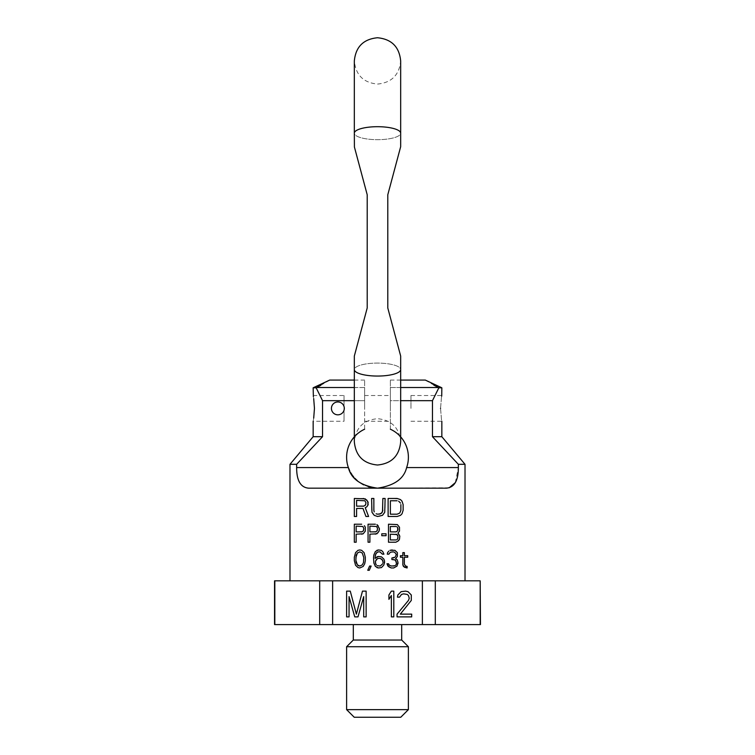 <?xml version="1.0" encoding="UTF-8"?>
<svg xmlns="http://www.w3.org/2000/svg" width="755" height="755" viewBox="0 0 755 755"><rect width="100%" height="100%" fill="white"/><g stroke="black" fill="none" stroke-linecap="round" stroke-linejoin="round"><path stroke-width="0.57" stroke-dasharray="3.77 2.83" d="M274.546 624.593L319.695 624.593L319.695 580.831L274.546 580.831M319.695 624.593L480.454 624.593M401.698 624.593L353.302 624.593L401.698 624.593M274.82 624.593L274.82 580.831M332.625 624.593L332.625 580.831L319.695 580.831M435.305 624.593L435.305 580.831L422.375 580.831L422.375 624.593M480.18 624.593L480.18 580.831L435.305 580.831M332.625 580.831L422.375 580.831M363.702 596.61L363.702 616.873L366.137 616.873L366.137 591.127L362.475 591.127L356.379 614.136L350.273 591.127L346.611 591.127L346.611 616.873L349.055 616.873L349.055 596.61L354.746 616.873L358.002 616.873L363.702 596.61M393.799 616.873L393.799 591.127L391.354 591.127L388.919 594.968L388.919 599.347L391.354 595.516L391.354 616.873L393.799 616.873M397.055 614.136L397.055 616.873L411.692 616.873L411.692 614.136L400.31 614.136L411.286 600.442L411.286 594.968L408.04 591.675L405.595 591.127L401.122 591.675L397.866 594.968L397.46 597.158L399.489 597.158L401.528 594.421L403.557 593.864L407.219 594.421L408.446 595.516L409.257 598.253L408.446 600.442L397.055 614.136M401.698 640.032L353.302 640.032M408.389 646.724L346.611 646.724M408.389 709.634L346.611 709.634M400.763 717.25L354.237 717.25M465.014 580.831L289.986 580.831L465.014 580.831M368.6 516.486L365.967 516.486L362.966 508.436L356.586 508.436L356.586 516.486L354.331 516.486L354.331 498.47L363.344 498.47M368.223 502.688L368.223 504.217M382.861 510.352L382.861 498.47L385.116 498.47L385.116 510.352L383.993 513.806L382.483 515.335L379.104 516.486L375.726 516.109L372.725 513.806L371.602 510.352L371.602 498.47L373.857 498.47L373.857 510.352M379.104 514.193L377.604 514.193M398.999 498.857L388.117 498.47L388.117 516.486L397.13 516.486L400.509 515.335L402.009 513.806L403.132 510.352L402.755 502.688L400.509 499.621L398.999 498.857M361.654 534.181L356.162 534.181L356.162 542.232L354.331 542.232L354.331 524.206L361.654 524.206M379.35 529.963L378.132 532.643M375.386 534.181L369.893 534.181L369.893 542.232L368.062 542.232L368.062 524.206L375.386 524.206M379.35 528.424L378.132 525.744M359.824 549.951L357.993 550.329L355.558 552.632L354.331 557.228L354.331 560.682L355.558 565.278L357.993 567.581L359.824 567.968M365.316 557.228L365.316 560.682M369.289 570.27L367.76 570.27L369.591 566.052L371.12 566.052M384.54 561.069L383.927 559.153L381.492 556.85L378.434 556.463M384.54 562.985L383.011 566.429L381.492 567.581L378.434 567.968M376.915 567.581L374.471 564.9L373.555 560.295L374.471 553.019L376.915 550.329M382.407 554.17L383.927 554.17L382.709 551.48L381.181 550.329L378.434 549.951M379.963 551.867L377.217 552.245M375.084 557.615L375.084 558.379L376.915 556.85M397.961 563.749L396.13 566.816L393.695 567.968L391.25 567.968M393.393 566.052L390.033 565.665L388.504 563.749L386.985 563.749M396.441 562.22L396.441 563.749M393.081 559.53L391.864 559.53L391.864 558.002L393.081 558.002M396.13 554.17L396.13 554.934M393.081 551.867L390.335 552.245L388.816 554.17L387.287 554.17M397.961 562.22L397.045 559.53L395.526 558.766L397.356 556.463L397.356 552.632L394.912 550.329L392.166 549.951M402.849 564.9L402.849 557.228L400.405 557.228L400.405 555.699L402.849 555.699L402.849 552.632L404.369 552.632L404.369 555.699L407.728 555.699L407.728 557.228L404.369 557.228L404.369 564.136L405.595 566.052L407.115 566.429L407.115 567.968M386.069 535.71L381.794 535.71L381.794 533.794L386.069 533.794L386.069 535.71M398.574 533.408L397.961 533.03L399.489 531.114L399.791 528.424L397.356 524.593L388.504 524.206L388.504 542.232L397.356 541.845L399.791 538.013L399.489 534.946L398.574 533.408M377.953 488.174L308.672 488.174C300.65 487.522 296.639 480.661 296.639 467.581L296.639 464.306L289.986 464.306M364.627 429.208L364.627 400.669L364.627 429.208A30.889 30.889 0 0 0 348.376 467.581L296.639 467.581M449.14 487.824L376.934 488.174M368.383 486.796L363.636 484.889M359.05 482.058L357.436 480.775M354.831 478.264L353.585 476.839M352.698 475.707L352.066 474.81M350.858 472.913L349.678 470.705M465.014 464.306L458.361 464.306L458.361 467.581L406.624 467.581A30.889 30.889 0 0 0 390.373 429.208L390.373 387.523L390.373 400.669L432.464 400.669L432.464 436.701L433.077 437.324M354.331 400.669L364.627 400.669L364.627 387.523L364.627 400.669L322.536 400.669L322.536 436.701L313.155 436.701M344.299 408.389A6.436 6.436 0 0 0 337.863 401.953A6.436 6.436 0 0 0 331.426 408.389A6.436 6.436 0 0 0 337.863 414.825A6.436 6.436 0 0 0 344.299 408.389A6.436 6.436 0 0 0 337.863 401.953A6.436 6.436 0 0 0 331.426 408.389A6.436 6.436 0 0 0 337.863 414.825A6.436 6.436 0 0 0 344.299 408.389A6.436 6.436 0 0 0 337.863 401.953A6.436 6.436 0 0 0 331.426 408.389A6.436 6.436 0 0 0 337.863 414.825A6.436 6.436 0 0 0 344.299 408.389M432.464 436.701L441.845 436.701M396.13 534.181L390.335 534.181L390.335 539.929L396.13 539.929M397.961 536.475L397.961 537.626M396.13 526.509L390.335 526.509L390.335 531.879L396.13 531.879M397.961 528.811L397.961 529.576M380.265 558.379L377.217 558.766M375.386 561.446L375.386 562.598M380.265 566.052L377.217 565.665M383.011 561.446L383.011 562.598M355.86 557.615L355.86 560.295M359.824 551.867L362.268 553.019L363.797 557.615L363.485 562.598L362.268 564.9L359.824 566.052M376.603 531.492L369.893 531.879L369.893 526.131L376.603 526.509L377.519 528.424L376.603 531.492M362.881 531.492L356.162 531.879L356.162 526.131L362.881 526.509L363.797 528.424L362.881 531.492M397.13 500.773L390.373 500.773L390.373 514.193L397.13 514.193M400.877 504.604L400.877 510.352M364.844 505.756L356.586 506.143L356.586 500.386L364.844 500.773L365.967 502.688L364.844 505.756M455.312 482.671L458.361 467.581M390.373 429.208L390.373 400.669L400.669 400.669M432.464 400.669L438.844 387.796L438.325 387.523L390.373 387.523L390.373 380.076L390.373 387.523L400.669 387.523M390.373 408.389L390.373 395.516L390.373 408.389M438.844 387.796L441.845 387.796M440.543 408.389C441.958 424.989 441.958 424.989 440.543 408.389C441.958 391.788 441.958 391.788 440.543 408.389M313.155 387.796L316.156 387.796L322.536 400.669M313.702 418.119L313.155 421.252L344.044 421.252L344.044 395.516L344.044 421.252M313.382 396.724L313.702 398.659M425.291 380.076L433.795 385.088M320.79 385.314L329.709 380.076M354.331 387.523L364.627 387.523L364.627 380.076L364.627 387.523L316.156 387.796M364.627 408.389L364.627 395.516L364.627 408.389M410.956 408.389L410.956 395.516L410.956 408.389M391.316 181.615L391.666 180.313M388.381 310.192L387.796 308.002L387.796 194.752L387.796 308.002C405.831 375.31 403.793 367.694 387.796 308.002L388.325 309.975M390.307 317.393L390.769 319.11M392.09 324.055L388.948 312.306M387.796 308.002L387.796 194.752C405.907 127.161 403.708 135.381 387.796 194.752L388.325 192.78M363.542 321.677L367.204 308.002L367.204 194.752L367.204 308.002L367.204 194.752L366.675 192.78M363.532 321.705L361.683 328.604M362.485 177.151L356.483 154.756M356.483 154.747L354.331 146.725L354.331 133.191A23.169 6.484 0 0 0 377.5 139.675A23.169 6.484 180 0 0 400.669 133.191A23.169 6.484 0 0 0 377.5 126.698A23.169 6.484 0 0 0 354.331 133.191A23.169 6.484 180 0 0 377.5 139.675A23.169 6.484 0 0 0 400.669 133.191L400.669 60.919C399.291 74.99 391.571 82.71 377.5 84.079C363.429 82.71 355.709 74.99 354.331 60.919L354.331 133.191M367.204 194.752C351.132 134.758 349.244 127.718 367.204 194.752C349.169 127.453 351.207 135.07 367.204 194.752M365.269 315.241L354.331 356.039L354.331 369.572A23.169 6.484 0 0 1 377.5 363.089A23.169 6.484 0 0 1 400.669 369.572A23.169 6.484 0 0 1 377.5 376.056A23.169 6.484 0 0 1 354.331 369.572A23.169 6.484 180 0 1 377.5 363.089A23.169 6.484 180 0 1 400.669 369.572L400.669 441.845C399.291 427.774 391.571 420.054 377.5 418.685C363.429 420.054 355.709 427.774 354.331 441.845L354.331 369.572M354.331 380.076L364.627 380.076M390.373 380.076L400.669 380.076M364.627 395.516L390.373 395.516M364.627 421.252L390.373 421.252M410.956 395.516L441.845 395.516M410.956 421.252L441.845 421.252M313.155 395.516L344.044 395.516M400.669 133.191L400.669 146.725M400.669 369.572L400.669 356.039"/><path stroke-width="1.13" d="M319.695 624.593L274.546 624.593L274.546 580.831L332.625 580.831L332.625 624.593L319.695 624.593L319.695 580.831M480.18 624.593L480.18 580.831L480.454 624.593L332.625 624.593M422.375 624.593L422.375 580.831L435.305 580.831L435.305 624.593M274.82 624.593L274.82 580.831M422.375 580.831L332.625 580.831M363.702 596.61L363.702 616.873L366.137 616.873L366.137 591.127L362.475 591.127L356.379 614.136L350.273 591.127L346.611 591.127L346.611 616.873L349.055 616.873L349.055 596.61L354.746 616.873L358.002 616.873L363.702 596.61M393.799 616.873L393.799 591.127L391.354 591.127L388.919 594.968L388.919 599.347L391.354 595.516L391.354 616.873L393.799 616.873M397.055 614.136L397.055 616.873L411.692 616.873L411.692 614.136L400.31 614.136L411.286 600.442L411.286 594.968L408.04 591.675L405.595 591.127L401.122 591.675L397.866 594.968L397.46 597.158L399.489 597.158L401.528 594.421L403.557 593.864L407.219 594.421L408.446 595.516L409.257 598.253L408.446 600.442L397.055 614.136M480.18 580.831L435.305 580.831M408.389 709.634L346.611 709.634L354.237 717.25L400.763 717.25L408.389 709.634L408.389 646.724L401.698 640.032L353.302 640.032L353.302 624.593M401.698 640.032L401.698 624.593M408.389 646.724L346.611 646.724L353.302 640.032M346.611 709.634L346.611 646.724M465.014 580.831L465.014 464.306L458.361 464.306L458.361 467.581C458.37 480.642 454.359 487.503 446.328 488.174L308.672 488.174C300.632 487.494 296.621 480.633 296.639 467.581L296.639 464.306L289.986 464.306L289.986 580.831M368.223 504.217L367.845 505.369L367.845 501.537L365.222 498.857L354.331 498.47L354.331 516.486L356.586 516.486L356.586 508.436L362.966 508.436L365.967 516.486L368.6 516.486L365.222 507.671L366.722 506.907L365.222 507.671L368.6 516.486M367.845 505.369L366.722 506.907L367.845 505.369M374.225 511.89L373.857 510.352L374.225 511.89M376.103 513.806L377.604 514.193L376.103 513.806M373.857 510.352L373.857 498.47L371.602 498.47L371.979 512.267L374.225 515.335L377.604 516.486L382.483 515.335L384.739 512.267L385.116 498.47L382.861 498.47L382.483 511.89L380.614 513.806L377.604 514.193M361.654 534.181L363.183 533.794L365.316 531.114L365.316 527.273L365.316 531.114L363.183 533.794L356.162 534.181L356.162 542.232L354.331 542.232L354.331 524.206L361.654 524.206M364.401 525.744L365.316 527.273L364.401 525.744M379.35 529.963L379.35 528.424L379.048 531.114L376.915 533.794L369.893 534.181L369.893 542.232L368.062 542.232L368.062 524.206L375.386 524.206M378.132 525.744L376.915 524.593L379.35 528.424M365.316 560.682L364.712 563.749L363.183 566.429L364.712 563.749L365.316 560.682L365.316 557.228L364.099 552.632L361.654 550.329L359.824 549.951L357.993 550.329L355.558 552.632L354.331 557.228L354.331 560.682L355.558 565.278L357.993 567.581L359.824 567.968L363.183 566.429L359.824 567.968M371.12 566.052L369.289 570.27L367.76 570.27L369.591 566.052L371.12 566.052L369.289 570.27M384.54 562.985L384.54 561.069L383.927 564.9L381.492 567.581L378.434 567.968L375.386 566.429L373.857 562.985L373.555 557.615L373.857 554.934L375.386 551.48L378.434 549.951L376.915 550.329M378.434 549.951L381.181 550.329L382.709 551.48L383.927 554.17L382.407 554.17L379.963 551.867L378.132 551.867L376.301 553.019L375.386 555.312L375.084 558.379L378.434 556.463L376.915 556.85M397.961 563.749L397.961 562.22L397.045 566.052L393.695 567.968L391.25 567.968L388.816 566.816L386.985 563.749L388.504 563.749L389.42 565.278L391.562 566.052L394.912 565.665L393.393 566.052M395.526 565.278L396.13 564.513L395.526 565.278M396.441 563.749L395.828 560.682L394.912 559.917L391.864 559.53L391.864 558.002L394.912 557.228L393.081 558.002M395.526 556.463L396.13 554.934L395.526 556.463M393.081 551.867L394.61 552.245L396.13 554.17L394.61 552.245L393.081 551.867L390.335 552.245L388.816 554.17L387.287 554.17L387.589 552.632L387.287 554.17M388.816 551.103L387.589 552.632L388.816 551.103M392.166 549.951L390.033 550.329L394.912 550.329L397.356 552.632L397.356 556.463L395.526 558.766L397.045 559.53L397.961 562.22M407.115 567.968L403.453 566.429L402.849 564.9L402.849 557.228L400.405 557.228L400.405 555.699L402.849 555.699L402.849 552.632L404.369 552.632L404.369 555.699L407.728 555.699L407.728 557.228L404.369 557.228L404.369 564.136L405.595 566.052L407.115 566.429L407.115 567.968L404.369 567.203L402.849 564.9M377.5 488.174C394.223 485.682 403.934 478.812 406.624 467.581C403.944 478.802 394.233 485.663 377.5 488.174C360.833 485.72 351.132 478.859 348.376 467.581L296.639 467.581M376.934 488.174L368.383 486.796M363.636 484.889L359.05 482.058M357.436 480.775L354.831 478.264M353.585 476.839L352.698 475.707M352.066 474.81L350.858 472.913M349.678 470.705L348.376 467.581A30.889 30.889 0 0 1 364.627 429.208M458.361 467.581L406.624 467.581A30.889 30.889 0 0 0 390.373 429.208M433.795 385.088L438.325 387.523C420.658 377.575 420.658 377.575 438.325 387.523L438.844 387.796L432.464 400.669L432.464 436.701L458.361 464.306L432.464 436.701L441.845 436.701L465.014 464.306M296.639 464.306L322.536 436.701L296.639 464.306M354.331 400.669L322.536 400.669L322.536 436.701L313.155 436.701L289.986 464.306M397.961 537.626L397.659 538.777L397.961 536.475L397.045 534.559L390.335 534.181L390.335 539.929L396.13 539.929M397.659 538.777L397.045 539.542L397.659 538.777M397.961 528.811L397.659 527.66L397.659 530.727L396.13 531.879L390.335 531.879L390.335 526.509L396.13 526.509M397.659 527.66L397.045 526.896L397.659 527.66M383.011 562.598L382.709 560.295L380.265 558.379L378.132 558.379L376.301 559.53L375.386 561.446L375.688 563.749L375.386 562.598M376.301 564.9L375.688 563.749L376.301 564.9M380.265 566.052L382.709 563.749L380.265 566.052L377.217 565.665M356.162 562.598L355.86 560.295L357.389 564.9L356.162 562.598M358.304 565.665L357.389 564.9L359.824 566.052L358.304 565.665M359.824 566.052L362.268 564.9L363.485 562.598L363.797 557.615L362.268 553.019L359.824 551.867L357.389 553.019L356.162 555.312L355.86 560.295M400.877 504.604L400.877 510.352L399.754 513.041L397.13 514.193L390.373 514.193L390.373 500.773L397.13 500.773M400.509 503.075L398.631 501.16L400.509 503.075M449.14 487.824L455.312 482.671M368.223 502.688L366.722 500.008L363.344 498.47M356.586 500.386L356.586 506.143L363.721 506.143L365.599 504.991L365.967 502.688L364.844 500.773L356.586 500.386M382.861 510.352L381.737 513.041L379.104 514.193M388.117 498.47L388.117 516.486L397.13 516.486L400.509 515.335L402.009 513.806L403.132 510.352L403.132 504.604L402.009 501.16L400.509 499.621L397.13 498.47L388.117 498.47M400.877 510.352L399.754 513.041L397.13 514.193M356.162 526.131L356.162 531.879L361.966 531.879L363.485 530.727L363.797 528.424L362.881 526.509L356.162 526.131M378.132 532.643L375.386 534.181M369.893 526.131L369.893 531.879L375.688 531.879L377.217 530.727L377.519 528.424L376.603 526.509L369.893 526.131M365.316 557.228L364.099 552.632L361.654 550.329L359.824 549.951M359.824 551.867L357.389 553.019L355.86 557.615M384.54 561.069L383.927 559.153L381.492 556.85L378.434 556.463M377.217 552.245L375.688 554.17L375.084 557.615M382.407 554.17L379.963 551.867M378.434 567.968L376.915 567.581M377.217 558.766L375.386 561.446M383.011 561.446L382.096 559.53L380.265 558.379M396.13 554.17L396.13 554.934M396.441 562.22L394.912 559.917L393.081 559.53M391.25 567.968L387.9 566.052L386.985 563.749M386.069 533.794L381.794 533.794L381.794 535.71L386.069 535.71L386.069 533.794M399.489 531.114L397.961 533.03L399.791 536.097L399.489 539.164L398.574 540.693L395.828 542.232L388.504 542.232L388.504 524.206L397.356 524.593L399.489 527.273L399.489 531.114M397.961 529.576L397.659 530.727L396.13 531.879M397.961 536.475L397.659 535.323L396.13 534.181M432.464 400.669L400.669 400.669M344.299 408.389A6.436 6.436 0 0 0 337.863 401.953A6.436 6.436 0 0 0 331.426 408.389A6.436 6.436 0 0 0 337.863 414.825A6.436 6.436 0 0 0 344.299 408.389M322.536 400.669L316.156 387.796L320.79 385.314M400.669 380.076L425.291 380.076L441.845 387.796L438.844 387.796M440.543 408.389C441.958 424.989 441.958 424.989 440.543 408.389C441.958 391.788 441.958 391.788 440.543 408.389M441.722 396.139L441.845 387.796M316.156 387.796L313.155 387.796L313.382 396.724M313.702 398.659L314.457 408.389C313.032 391.779 313.032 391.779 314.457 408.389C313.032 424.989 313.032 424.989 314.457 408.389L313.702 418.119M316.675 387.523C334.333 377.585 334.333 377.585 316.675 387.523L354.331 387.523M387.796 308.002C405.831 375.31 403.793 367.694 387.796 308.002L387.796 194.752C403.868 134.758 405.756 127.718 387.796 194.752L391.316 181.615M388.325 309.975L390.307 317.393M390.769 319.11L392.09 324.055M388.948 312.306L388.381 310.192M391.666 180.313L388.325 192.78M361.683 328.604L365.269 315.241M366.675 192.78L362.485 177.151M366.987 193.941L367.204 194.752C349.169 127.453 351.207 135.07 367.204 194.752L367.204 308.002C351.132 368.006 349.244 375.046 367.204 308.002M400.669 146.725L400.669 133.191A23.169 6.484 180 0 0 377.5 126.698A23.169 6.484 180 0 0 354.331 133.191L354.416 147.036M438.325 387.523L400.669 387.523M400.669 369.572A23.169 6.484 180 0 1 377.5 376.056A23.169 6.484 180 0 1 354.331 369.572L354.331 441.845C355.709 455.916 363.429 463.636 377.5 465.014C391.571 463.636 399.291 455.916 400.669 441.845L400.669 356.039M441.845 421.252L441.845 436.701M313.155 421.252L313.155 436.701M354.331 380.076L329.709 380.076L313.155 387.796M354.331 133.191L354.331 60.919C355.709 46.848 363.429 39.118 377.5 37.75C391.571 39.118 399.291 46.848 400.669 60.919L400.669 133.191M354.331 369.572L354.331 356.039"/></g></svg>
